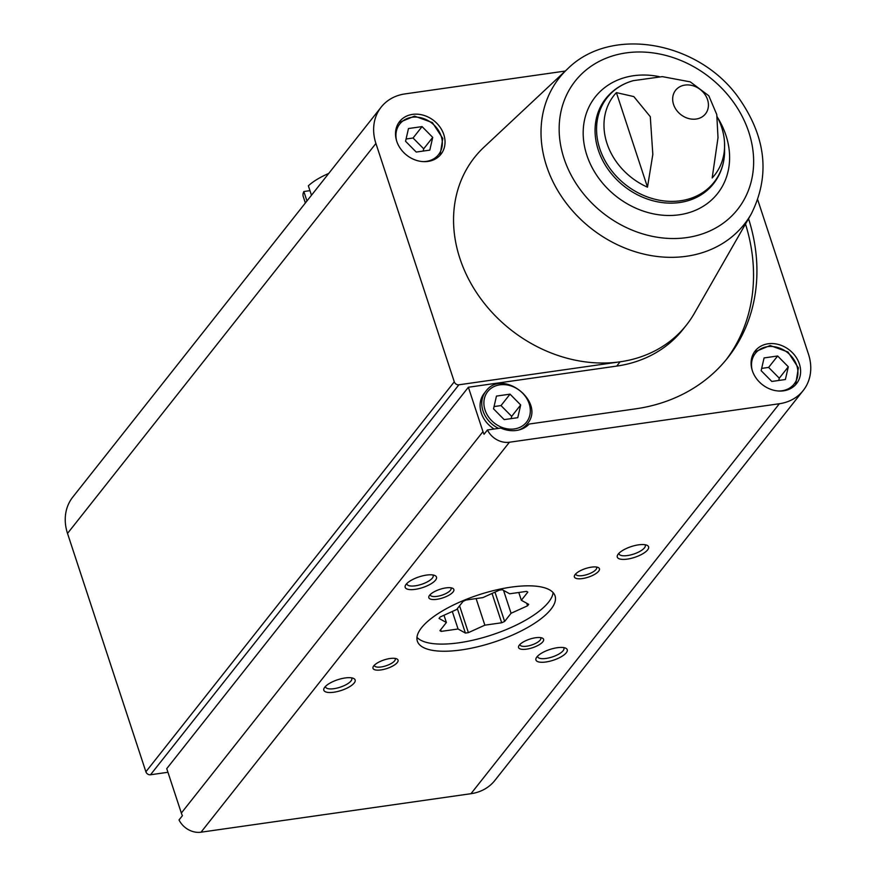 <?xml version="1.0" encoding="UTF-8"?>
<svg xmlns="http://www.w3.org/2000/svg" width="876" height="876" viewBox="0 0 876 876"><rect width="100%" height="100%" fill="white"/><g stroke="black" fill="none" stroke-linecap="round" stroke-linejoin="round"><path stroke-width="1.31" d="M565.261 71.055L405.03 93.907A48.596 40.526 38.3 0 0 381.17 107.124A48.596 40.526 38.3 0 0 375.913 143.456L454.283 381.816A3.898 3.252 38.3 0 0 458.904 384.794L620.109 361.81A135.079 112.643 38.3 0 0 686.434 325.051L683.05 329.332A135.079 112.643 38.3 0 1 616.726 366.091L468.375 387.247L166.747 768.646L181.343 813.048A19.436 16.206 38.3 0 0 182.416 815.665L179.032 819.947A19.436 16.206 38.3 0 0 201.02 832.2L470.97 793.7A48.596 40.526 38.3 0 0 494.83 780.483L803.226 390.51A48.596 40.526 38.3 0 0 808.482 354.178L757.74 199.838M748.542 218.693A187.803 156.607 38.3 0 1 727.781 357.747A187.803 156.607 38.3 0 1 635.582 408.851L529.181 424.028A28.01 23.356 -141.7 0 1 500.82 428.068L487.428 429.974L484.045 434.255A19.436 16.206 38.3 0 1 482.972 431.638L181.343 813.048M487.428 429.974A19.436 16.206 38.3 0 0 509.416 442.238L779.366 403.737A48.596 40.526 38.3 0 0 803.226 390.51M381.17 107.124L72.774 497.097A48.596 40.526 38.3 0 0 67.518 533.429L145.887 771.778A3.898 3.252 38.3 0 0 150.508 774.767L167.94 772.282M468.375 387.247L482.972 431.638M752.331 370.657A26.357 21.977 -141.7 0 1 755.178 350.947A26.357 21.977 -141.7 0 1 789.484 350.061A26.357 21.977 -141.7 0 1 796.525 383.644A26.357 21.977 -141.7 0 1 772.577 389.94A26.357 21.977 -141.7 0 1 752.331 370.657M616.397 92.615L633.819 96.59L650.288 116.683L652.828 154.417L647.484 187.168A64.189 53.524 38.3 0 1 606.991 143.445A64.189 53.524 38.3 0 1 616.397 92.615L647.484 187.168M724.529 142.646L724.583 152.895A68.153 56.83 -141.7 0 1 669.571 201.349A68.153 56.83 -141.7 0 1 599.764 148.624A68.153 56.83 -141.7 0 1 633.249 80.669L662.322 76.628L690.288 81.873L708.804 95.769L716.765 114.537L718.013 137.685L712.177 177.948A64.189 53.524 38.3 0 0 724.529 142.646A64.189 53.524 38.3 0 0 717.137 116.716M415.202 589.351A16.469 5.65 161.8 0 0 432.624 582.77A16.469 5.65 161.8 0 0 434.77 575.477A16.469 5.65 161.8 0 0 419.078 576.857A16.469 5.65 161.8 0 0 405.621 585.058A16.469 5.65 161.8 0 0 415.202 589.351M627.304 559.107A16.469 5.65 161.8 0 0 644.725 552.515A16.469 5.65 161.8 0 0 646.871 545.222A16.469 5.65 161.8 0 0 631.18 546.602A16.469 5.65 161.8 0 0 617.733 554.804A16.469 5.65 161.8 0 0 627.304 559.107M545.945 661.982A16.469 5.65 161.8 0 0 563.367 655.39A16.469 5.65 161.8 0 0 565.513 648.098A16.469 5.65 161.8 0 0 549.821 649.488A16.469 5.65 161.8 0 0 536.375 657.679A16.469 5.65 161.8 0 0 545.945 661.982M333.844 692.226A16.469 5.65 161.8 0 0 351.265 685.645A16.469 5.65 161.8 0 0 353.411 678.352A16.469 5.65 161.8 0 0 337.72 679.732A16.469 5.65 161.8 0 0 324.262 687.934A16.469 5.65 161.8 0 0 333.844 692.226M436.839 599.315A13.184 4.522 161.8 0 0 450.768 594.048A13.184 4.522 161.8 0 0 452.487 588.212A13.184 4.522 161.8 0 0 439.938 589.318A13.184 4.522 161.8 0 0 429.174 595.877A13.184 4.522 161.8 0 0 436.839 599.315M582.398 578.565A13.184 4.522 161.8 0 0 596.337 573.287A13.184 4.522 161.8 0 0 598.056 567.451A13.184 4.522 161.8 0 0 585.497 568.568A13.184 4.522 161.8 0 0 574.744 575.116A13.184 4.522 161.8 0 0 582.398 578.565M526.564 649.16A13.184 4.522 161.8 0 0 540.503 643.893A13.184 4.522 161.8 0 0 542.222 638.057A13.184 4.522 161.8 0 0 529.662 639.162A13.184 4.522 161.8 0 0 518.91 645.721A13.184 4.522 161.8 0 0 526.564 649.16M381.005 669.921A13.184 4.522 161.8 0 0 394.945 664.654A13.184 4.522 161.8 0 0 396.653 658.818A13.184 4.522 161.8 0 0 384.104 659.924A13.184 4.522 161.8 0 0 373.34 666.483A13.184 4.522 161.8 0 0 381.005 669.921M461.4 649.915A72.489 24.846 161.8 0 0 555.066 595.899A72.489 24.846 161.8 0 0 478.449 594.924A72.489 24.846 161.8 0 0 417.359 641.177A72.489 24.846 161.8 0 0 461.4 649.915M396.74 141.255A26.357 21.977 -141.7 0 1 399.598 121.556A26.357 21.977 -141.7 0 1 433.905 120.669A26.357 21.977 -141.7 0 1 440.946 154.253A26.357 21.977 -141.7 0 1 416.987 160.538A26.357 21.977 -141.7 0 1 396.74 141.255M616.726 366.091L620.109 361.81A135.079 112.643 -141.7 0 1 459.9 258.453A135.079 112.643 -141.7 0 1 484.023 147.135L567.626 68.843C611.251 25.415 698.325 41.325 738.271 97.291C766.15 136.722 770.464 175.627 751.214 214.029A117.942 98.353 -141.7 0 1 644.035 254.139A117.942 98.353 -141.7 0 1 546.558 166.035A117.942 98.353 -141.7 0 1 567.626 68.843M686.434 325.051A135.079 112.643 38.3 0 0 694.296 313.422L751.214 214.029M374.391 665.18A10.95 3.756 161.8 0 0 374.457 665.65A10.95 3.756 161.8 0 0 381.115 666.965A10.95 3.756 161.8 0 0 395.262 658.807A10.95 3.756 161.8 0 0 395.043 658.391M519.961 644.418A10.95 3.756 161.8 0 0 520.026 644.889A10.95 3.756 161.8 0 0 526.673 646.203A10.95 3.756 161.8 0 0 540.82 638.046A10.95 3.756 161.8 0 0 540.601 637.629M575.795 573.824A10.95 3.756 161.8 0 0 575.85 574.284A10.95 3.756 161.8 0 0 582.507 575.609A10.95 3.756 161.8 0 0 596.655 567.451A10.95 3.756 161.8 0 0 596.436 567.035M430.225 594.574A10.95 3.756 161.8 0 0 430.291 595.045A10.95 3.756 161.8 0 0 436.949 596.37A10.95 3.756 161.8 0 0 451.096 588.201A10.95 3.756 161.8 0 0 450.877 587.796M325.511 686.379A13.797 4.73 161.8 0 0 325.587 687.025A13.797 4.73 161.8 0 0 333.975 688.678A13.797 4.73 161.8 0 0 351.802 678.396A13.797 4.73 161.8 0 0 351.484 677.838M537.612 656.124A13.797 4.73 161.8 0 0 537.689 656.77A13.797 4.73 161.8 0 0 546.077 658.434A13.797 4.73 161.8 0 0 563.914 648.152A13.797 4.73 161.8 0 0 563.596 647.583M618.971 553.249A13.797 4.73 161.8 0 0 619.047 553.895A13.797 4.73 161.8 0 0 627.435 555.559A13.797 4.73 161.8 0 0 645.273 545.277A13.797 4.73 161.8 0 0 644.944 544.708M406.869 583.504A13.797 4.73 161.8 0 0 406.946 584.139A13.797 4.73 161.8 0 0 415.334 585.803A13.797 4.73 161.8 0 0 433.16 575.521A13.797 4.73 161.8 0 0 432.843 574.963M494.119 429.021A26.357 21.977 -141.7 0 1 481.329 413.1A26.357 21.977 -141.7 0 1 484.176 393.39L485.873 391.254C502.528 367.778 546.23 402.325 527.221 423.951A26.357 21.977 -141.7 0 1 518.702 430.028M527.221 423.951L525.523 426.097A26.357 21.977 -141.7 0 1 523.487 428.276M726.062 359.872A187.803 156.607 38.3 0 0 745.487 224.026M777.647 355.995L764.069 357.934L761.145 370.657L771.8 381.454L785.378 379.516L788.312 366.792L777.647 355.995L768.624 367.405L761.66 368.402M778.764 380.458L779.279 378.202L788.312 366.792M779.279 378.202L768.624 367.405M422.068 126.604L408.479 128.542L405.555 141.266L416.22 152.063L429.798 150.124L432.722 137.39L422.068 126.604L413.045 138.014L406.081 138.999M520.694 404.953L510.029 394.156L496.451 396.094L493.527 408.829L504.182 419.615L517.771 417.688L520.694 404.953L511.672 416.363L501.006 405.577L510.029 394.156M423.185 151.066L423.699 148.8L432.722 137.39M423.699 148.8L413.045 138.014M511.146 418.629L511.672 416.363M501.006 405.577L494.042 406.563M528.688 604.352L521.351 600.279L527.812 592.11A49.603 17.005 -18.2 0 0 526.509 591.388L509.668 593.786L502.331 589.712A49.603 17.005 -18.2 0 0 499.342 590.139L482.873 597.607L466.043 600.016A49.603 17.005 -18.2 0 0 463.108 601.341L456.659 609.51L440.19 616.978A49.603 17.005 -18.2 0 0 439.04 618.423L446.377 622.507L439.916 630.665A49.603 17.005 -18.2 0 0 441.219 631.388L458.06 628.99L465.397 633.063A49.603 17.005 -18.2 0 0 468.386 632.636L484.855 625.168L501.685 622.77A49.603 17.005 -18.2 0 0 504.62 621.445L511.069 613.277L527.538 605.809A49.603 17.005 -18.2 0 0 528.688 604.352M416.976 637.345A72.489 24.846 161.8 0 0 480.333 638.363A72.489 24.846 161.8 0 0 548.562 602.162A72.489 24.846 161.8 0 0 553.106 592.581M309.951 190.65L303.852 191.516A42.004 14.399 161.8 0 0 303.238 196.498L305.363 202.98M328.719 173.448A42.004 14.399 161.8 0 0 308.363 185.811L311.473 195.26M303.852 191.516L306.961 200.965M476.106 598.571L484.855 625.168M459.571 605.82L468.386 632.636M457.36 608.623L465.397 633.063M452.301 611.481L458.06 628.99M440.672 629.713L441.219 631.388M443.99 615.248L446.377 622.507M518.789 592.494L521.351 600.279M526.706 603.246L527.538 605.809M503.547 590.391L511.069 613.277M494.973 592.121L504.62 621.445M492.049 593.446L501.685 622.77M509.416 442.238L201.02 832.2M673.567 104.496A19.031 15.867 -141.7 0 1 684.966 85.082A19.031 15.867 -141.7 0 1 707.534 99.645A19.031 15.867 -141.7 0 1 696.135 119.048A19.031 15.867 -141.7 0 1 673.567 104.496M454.283 381.816L145.887 771.778M375.913 143.456L67.518 533.429M458.904 384.794L150.508 774.767M779.366 403.737L470.97 793.7M724.583 152.895C724.08 164.6 720.357 174.915 713.414 183.84L713.414 183.84A68.657 57.247 -141.7 0 1 651.021 200.221A68.657 57.247 -141.7 0 1 598.275 149.993A68.657 57.247 -141.7 0 1 605.71 98.67L605.71 98.67C612.795 89.856 621.971 83.855 633.249 80.669M717.641 117.669A77.909 64.966 -141.7 0 1 688.142 212.901A77.909 64.966 -141.7 0 1 586.843 155.183A77.909 64.966 -141.7 0 1 659.289 76.65M564.013 158.436A103.499 86.308 -141.7 0 1 676.283 58.692A103.499 86.308 -141.7 0 1 728.876 218.661A103.499 86.308 -141.7 0 1 564.013 158.436M752.199 370.263A24.714 20.608 -141.7 0 1 769.741 346.469A24.714 20.608 -141.7 0 1 797.532 368.446A24.714 20.608 -141.7 0 1 778.425 391.003M396.62 140.861A24.714 20.608 -141.7 0 1 414.151 117.077A24.714 20.608 -141.7 0 1 441.942 139.054A24.714 20.608 -141.7 0 1 422.834 161.6M485.052 410.034A24.714 20.608 -141.7 0 1 511.858 386.217A24.714 20.608 -141.7 0 1 524.417 424.411A24.714 20.608 -141.7 0 1 485.052 410.034M498.532 428.397A26.357 21.977 -141.7 0 1 483.015 410.964A26.357 21.977 -141.7 0 1 485.873 391.254M754.378 352.043L770.113 345.516L787.962 351.988L798.375 367.865L795.649 384.684M398.788 122.651L414.523 116.125L432.383 122.585L442.785 138.463L440.059 155.282"/></g></svg>
